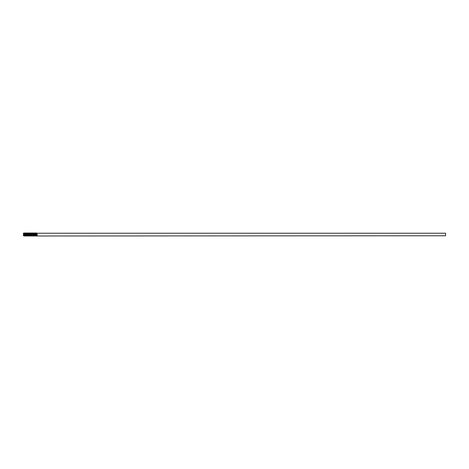 <?xml version="1.0" encoding="UTF-8"?>
<svg xmlns="http://www.w3.org/2000/svg" width="469" height="469" viewBox="0 0 469 469"><rect width="100%" height="100%" fill="white"/><g stroke="black" fill="none" stroke-linecap="round" stroke-linejoin="round"><path stroke-width="0.7" d="M36.893 233.744L36.957 233.234L445.55 233.234L445.55 235.766L37.039 235.989L37.104 235.256M23.978 234.5C23.907 232.864 23.837 232.864 23.767 234.5C23.837 232.864 23.907 232.864 23.978 234.5C24.048 236.136 24.118 236.136 24.189 234.5C24.259 232.864 24.329 232.864 24.4 234.5C24.47 236.136 24.54 236.136 24.611 234.5C24.681 232.864 24.751 232.864 24.822 234.5C24.892 236.136 24.963 236.136 25.033 234.5C25.103 232.864 25.174 232.864 25.244 234.5C25.314 236.136 25.385 236.136 25.455 234.5C25.525 232.864 25.596 232.864 25.666 234.5C25.736 236.136 25.807 236.136 25.877 234.5C25.947 232.864 26.018 232.864 26.088 234.5C26.158 236.136 26.229 236.136 26.299 234.5C26.37 232.864 26.44 232.864 26.51 234.5C26.581 236.136 26.651 236.136 26.721 234.5C26.792 232.864 26.862 232.864 26.932 234.5C27.003 236.136 27.073 236.136 27.143 234.5C27.214 232.864 27.284 232.864 27.354 234.5C27.425 236.136 27.495 236.136 27.565 234.5C27.636 232.864 27.706 232.864 27.777 234.5C27.847 236.136 27.917 236.136 27.988 234.5C28.058 232.864 28.128 232.864 28.199 234.5C28.269 236.136 28.339 236.136 28.41 234.5C28.48 232.864 28.55 232.864 28.621 234.5C28.691 236.136 28.761 236.136 28.832 234.5C28.902 232.864 28.972 232.864 29.043 234.5C29.113 236.136 29.184 236.136 29.254 234.5C29.324 232.864 29.395 232.864 29.465 234.5C29.535 236.136 29.606 236.136 29.676 234.5C29.746 232.864 29.817 232.864 29.887 234.5C29.957 236.136 30.028 236.136 30.098 234.5C30.168 232.864 30.239 232.864 30.309 234.5C30.379 236.136 30.45 236.136 30.52 234.5C30.591 232.864 30.661 232.864 30.731 234.5C30.802 236.136 30.872 236.136 30.942 234.5C31.013 232.864 31.083 232.864 31.153 234.5C31.224 236.136 31.294 236.136 31.364 234.5C31.435 232.864 31.505 232.864 31.575 234.5C31.646 236.136 31.716 236.136 31.786 234.5C31.857 232.864 31.927 232.864 31.998 234.5C32.068 236.136 32.138 236.136 32.209 234.5C32.279 232.864 32.349 232.864 32.42 234.5C32.49 236.136 32.56 236.136 32.631 234.5C32.701 232.864 32.771 232.864 32.842 234.5C32.912 236.136 32.982 236.136 33.053 234.5C33.123 232.864 33.193 232.864 33.264 234.5C33.334 236.136 33.405 236.136 33.475 234.5C33.545 232.864 33.616 232.864 33.686 234.5C33.756 236.136 33.827 236.136 33.897 234.5C33.967 232.864 34.038 232.864 34.108 234.5C34.178 236.136 34.249 236.136 34.319 234.5C34.389 232.864 34.46 232.864 34.53 234.5C34.6 236.136 34.671 236.136 34.741 234.5C34.812 232.864 34.882 232.864 34.952 234.5C35.023 236.136 35.093 236.136 35.163 234.5C35.234 232.864 35.304 232.864 35.374 234.5C35.445 236.136 35.515 236.136 35.585 234.5C35.656 232.864 35.726 232.864 35.796 234.5C35.867 236.136 35.937 236.136 36.007 234.5C36.078 232.864 36.148 232.864 36.219 234.5C36.289 236.136 36.359 236.136 36.43 234.5C36.5 232.864 36.57 232.864 36.641 234.5C36.711 236.136 36.781 236.136 36.852 234.5L36.863 234.219M36.957 233.234L37.039 235.989M36.43 234.5C36.5 232.864 36.57 232.864 36.641 234.5C36.711 236.136 36.781 236.136 36.852 234.5C36.922 232.864 36.992 232.864 37.063 234.5C37.133 236.136 37.203 236.136 37.274 234.5M36.705 233.744L36.77 233.011L36.406 233.011L36.682 235.256M23.649 234.219L23.737 233.005L23.45 233.234L23.45 234.5C23.52 232.864 23.591 232.864 23.661 234.5C23.731 236.136 23.802 236.136 23.872 234.5C23.942 232.864 24.013 232.864 24.083 234.5C24.154 236.136 24.224 236.136 24.294 234.5C24.365 232.864 24.435 232.864 24.505 234.5C24.576 236.136 24.646 236.136 24.716 234.5C24.787 232.864 24.857 232.864 24.927 234.5C24.998 236.136 25.068 236.136 25.138 234.5C25.209 232.864 25.279 232.864 25.349 234.5C25.42 236.136 25.49 236.136 25.561 234.5C25.631 232.864 25.701 232.864 25.772 234.5C25.842 236.136 25.912 236.136 25.983 234.5C26.053 232.864 26.123 232.864 26.194 234.5C26.264 236.136 26.334 236.136 26.405 234.5C26.475 232.864 26.545 232.864 26.616 234.5C26.686 236.136 26.756 236.136 26.827 234.5C26.897 232.864 26.968 232.864 27.038 234.5C27.108 236.136 27.179 236.136 27.249 234.5C27.319 232.864 27.39 232.864 27.46 234.5C27.53 236.136 27.601 236.136 27.671 234.5C27.741 232.864 27.812 232.864 27.882 234.5C27.952 236.136 28.023 236.136 28.093 234.5C28.163 232.864 28.234 232.864 28.304 234.5C28.375 236.136 28.445 236.136 28.515 234.5C28.586 232.864 28.656 232.864 28.726 234.5C28.797 236.136 28.867 236.136 28.937 234.5C29.008 232.864 29.078 232.864 29.148 234.5C29.219 236.136 29.289 236.136 29.359 234.5C29.43 232.864 29.5 232.864 29.57 234.5C29.641 236.136 29.711 236.136 29.782 234.5C29.852 232.864 29.922 232.864 29.993 234.5C30.063 236.136 30.133 236.136 30.204 234.5C30.274 232.864 30.344 232.864 30.415 234.5C30.485 236.136 30.555 236.136 30.626 234.5C30.696 232.864 30.766 232.864 30.837 234.5C30.907 236.136 30.977 236.136 31.048 234.5C31.118 232.864 31.189 232.864 31.259 234.5C31.329 236.136 31.4 236.136 31.47 234.5C31.54 232.864 31.611 232.864 31.681 234.5C31.751 236.136 31.822 236.136 31.892 234.5C31.962 232.864 32.033 232.864 32.103 234.5C32.173 236.136 32.244 236.136 32.314 234.5C32.384 232.864 32.455 232.864 32.525 234.5C32.596 236.136 32.666 236.136 32.736 234.5C32.807 232.864 32.877 232.864 32.947 234.5C33.018 236.136 33.088 236.136 33.158 234.5C33.229 232.864 33.299 232.864 33.369 234.5C33.44 236.136 33.51 236.136 33.58 234.5C33.651 232.864 33.721 232.864 33.791 234.5C33.862 236.136 33.932 236.136 34.003 234.5C34.073 232.864 34.143 232.864 34.214 234.5C34.284 236.136 34.354 236.136 34.425 234.5C34.495 232.864 34.565 232.864 34.636 234.5C34.706 236.136 34.776 236.136 34.847 234.5C34.917 232.864 34.987 232.864 35.058 234.5C35.128 236.136 35.198 236.136 35.269 234.5C35.339 232.864 35.41 232.864 35.48 234.5C35.55 236.136 35.621 236.136 35.691 234.5C35.761 232.864 35.832 232.864 35.902 234.5C35.972 236.136 36.043 236.136 36.113 234.5C36.183 232.864 36.254 232.864 36.324 234.5C36.394 236.136 36.465 236.136 36.535 234.5C36.605 232.864 36.676 232.864 36.746 234.5C36.817 236.136 36.887 236.136 36.957 234.5C36.887 236.136 36.817 236.136 36.746 234.5M36.283 233.744L36.348 233.011L35.984 233.011L36.166 235.884M36.049 233.744L36.113 233.234M35.861 233.744L35.925 233.011L35.562 233.011L35.773 235.989L35.322 235.884M35.585 234.5C35.656 232.864 35.726 232.864 35.796 234.5M35.439 233.744L35.503 233.011L35.14 233.011L35.345 235.995M35.163 234.5C35.234 232.864 35.304 232.864 35.374 234.5M35.046 234.219L35.163 235.766M34.847 234.5C34.917 232.864 34.987 232.864 35.058 234.5C35.128 236.136 35.198 236.136 35.269 234.5M34.741 234.5C34.812 232.864 34.882 232.864 34.952 234.5M34.595 233.744L34.659 233.011L34.296 233.011L34.507 235.989L34.085 235.989L34.149 235.256M34.266 233.116L33.874 233.011L34.12 234.781M33.897 234.5C33.967 232.864 34.038 232.864 34.108 234.5M33.78 234.219L33.868 233.005L33.451 233.011L33.727 235.256M33.516 233.744L33.58 233.234M33.328 233.744L33.393 233.011L33.029 233.011L33.305 235.256M32.936 234.219L33.023 233.005L32.607 233.011L32.883 235.256M32.578 233.116L32.185 233.011L32.461 235.256M30.098 234.5C30.168 232.864 30.239 232.864 30.309 234.5C30.379 236.136 30.45 236.136 30.52 234.5C30.591 232.864 30.661 232.864 30.731 234.5C30.802 236.136 30.872 236.136 30.942 234.5C31.013 232.864 31.083 232.864 31.153 234.5C31.224 236.136 31.294 236.136 31.364 234.5C31.435 232.864 31.505 232.864 31.575 234.5C31.646 236.136 31.716 236.136 31.786 234.5C31.857 232.864 31.927 232.864 31.998 234.5C32.068 236.136 32.138 236.136 32.209 234.5C32.279 232.864 32.349 232.864 32.42 234.5M32.179 233.005L31.763 233.011L32.039 235.256M31.763 233.011L31.341 233.011L31.616 235.256M31.259 234.5C31.329 236.136 31.4 236.136 31.47 234.5C31.54 232.864 31.611 232.864 31.681 234.5C31.751 236.136 31.822 236.136 31.892 234.5M31.312 233.116L30.919 233.011L31.194 235.256M30.89 233.116L30.497 233.011L30.772 235.256M30.467 233.116L30.075 233.011L30.256 235.884M28.304 234.5C28.375 236.136 28.445 236.136 28.515 234.5C28.586 232.864 28.656 232.864 28.726 234.5C28.797 236.136 28.867 236.136 28.937 234.5C29.008 232.864 29.078 232.864 29.148 234.5C29.219 236.136 29.289 236.136 29.359 234.5C29.43 232.864 29.5 232.864 29.57 234.5C29.641 236.136 29.711 236.136 29.782 234.5C29.852 232.864 29.922 232.864 29.993 234.5C30.063 236.136 30.133 236.136 30.204 234.5C30.274 232.864 30.344 232.864 30.415 234.5C30.485 236.136 30.555 236.136 30.626 234.5M29.952 233.744L30.016 233.011L29.653 233.011L29.834 235.884M29.676 234.5C29.746 232.864 29.817 232.864 29.887 234.5M29.529 233.744L29.594 233.011L29.23 233.011L29.412 235.884M29.254 234.5C29.324 232.864 29.395 232.864 29.465 234.5M29.107 233.744L29.172 233.011L28.808 233.011L28.832 235.766M28.832 234.5C28.902 232.864 28.972 232.864 29.043 234.5M28.685 233.744L28.826 235.766M28.41 234.5C28.48 232.864 28.55 232.864 28.621 234.5M28.263 233.744L28.328 233.011L27.964 233.011L28.146 235.884M27.988 234.5C28.058 232.864 28.128 232.864 28.199 234.5M27.841 233.744L27.906 233.011L27.542 233.011L27.788 234.781M27.565 234.5C27.636 232.864 27.706 232.864 27.777 234.5M27.419 233.744L27.483 233.011L27.12 233.011L27.395 235.256M27.143 234.5C27.214 232.864 27.284 232.864 27.354 234.5M27.091 233.116L26.698 233.011L26.973 235.256M26.669 233.116L26.276 233.011L26.446 235.796L26.85 235.995L26.944 234.781M26.27 233.005L25.854 233.011L26.129 235.256M25.824 233.116L25.432 233.011L25.707 235.256M25.033 234.5C25.103 232.864 25.174 232.864 25.244 234.5C25.314 236.136 25.385 236.136 25.455 234.5C25.525 232.864 25.596 232.864 25.666 234.5C25.736 236.136 25.807 236.136 25.877 234.5M25.402 233.116L25.009 233.011L25.285 235.256M25.004 233.005L24.587 233.011L24.863 235.256M24.611 234.5C24.681 232.864 24.751 232.864 24.822 234.5M24.558 233.116L24.165 233.011L24.441 235.256M24.189 234.5C24.259 232.864 24.329 232.864 24.4 234.5M24.136 233.116L23.743 233.011L24.019 235.256M23.86 234.781L23.872 234.5C23.942 232.864 24.013 232.864 24.083 234.5C24.154 236.136 24.224 236.136 24.294 234.5M36.799 233.116L36.981 235.989L36.588 235.884M36.377 233.116L36.559 235.989L36.195 235.989M36.324 234.5C36.394 236.136 36.465 236.136 36.535 234.5M35.89 234.219L36.136 235.989L35.773 235.989M35.902 234.5C35.972 236.136 36.043 236.136 36.113 234.5M35.48 234.5C35.55 236.136 35.621 236.136 35.691 234.5M34.624 234.219L34.87 235.989L34.507 235.989M33.815 233.005L34.026 235.989L33.053 235.766M33.369 234.5C33.44 236.136 33.51 236.136 33.58 234.5M32.947 234.5C33.018 236.136 33.088 236.136 33.158 234.5M32.549 233.005L32.76 235.989L32.338 235.995L32.431 234.781M32.525 234.5C32.596 236.136 32.666 236.136 32.736 234.5M32.127 233.005L32.338 235.989L31.915 235.995L32.009 234.781M32.103 234.5C32.173 236.136 32.244 236.136 32.314 234.5M31.704 233.005L31.915 235.989L31.493 235.995L31.587 234.781M31.282 233.005L31.493 235.989L31.071 235.995L31.165 234.781M30.86 233.005L31.071 235.989L30.708 235.989M30.837 234.5C30.907 236.136 30.977 236.136 31.048 234.5M30.438 233.005L30.649 235.989L30.286 235.989M29.981 234.219L30.227 235.989L29.864 235.989M29.559 234.219L29.805 235.989L29.441 235.989M29.137 234.219L29.383 235.989L29.019 235.989M28.292 234.219L28.539 235.989L28.175 235.989M27.87 234.219L28.117 235.989L27.753 235.989M27.542 233.011L27.694 235.989L27.272 235.995L27.366 234.781M27.061 233.005L27.272 235.989L26.85 235.995L26.639 233.005M26.616 234.5C26.686 236.136 26.756 236.136 26.827 234.5M26.217 233.005L26.428 235.989L26.006 235.995L26.1 234.781M25.795 233.005L26.006 235.989L25.584 235.995L25.678 234.781M25.772 234.5C25.842 236.136 25.912 236.136 25.983 234.5M25.373 233.005L25.584 235.989L25.162 235.995L25.256 234.781M25.349 234.5C25.42 236.136 25.49 236.136 25.561 234.5M24.951 233.005L25.162 235.989L24.74 235.995L24.834 234.781M24.927 234.5C24.998 236.136 25.068 236.136 25.138 234.5M24.529 233.005L24.675 235.256M24.107 233.005L24.318 235.989L23.925 235.884M23.684 233.005L23.831 235.256M23.45 234.5L23.45 235.766L23.767 235.766M27.448 234.219L27.513 233.116M28.715 234.219L28.961 235.989M33.358 234.219L33.604 235.989M35.468 234.219L35.714 235.989M30.702 235.995L30.743 234.781M32.812 235.995L32.853 234.781M32.971 233.005L33.182 235.989M33.211 235.884L33.276 234.781M33.633 235.884L33.698 234.781M34.237 233.005L34.448 235.989M35.081 233.005L35.157 235.76M37.033 235.995L37.074 234.781"/></g></svg>
